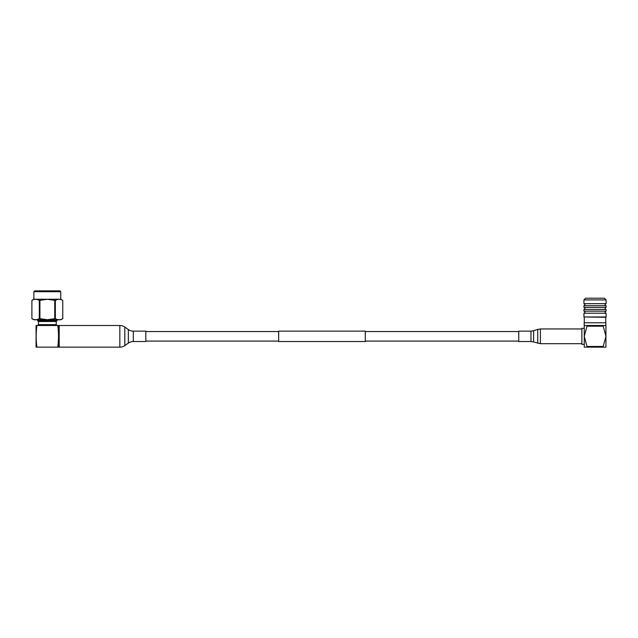 <?xml version="1.0" encoding="UTF-8"?>
<svg xmlns="http://www.w3.org/2000/svg" width="638" height="638" viewBox="0 0 638 638"><rect width="100%" height="100%" fill="white"/><g stroke="black" fill="none" stroke-linecap="round" stroke-linejoin="round"><path stroke-width="0.96" d="M33.894 291.71L34.763 290.84L59.908 290.84L60.77 291.71L33.894 291.71L33.894 299.254L60.77 299.254L62.771 300.402C60.299 298.967 57.835 298.967 55.354 300.402L47.332 299.31L39.317 300.402C36.852 298.967 34.38 298.967 31.9 300.402L31.9 318.625C34.364 320.069 36.837 320.069 39.317 318.625L47.332 319.726L55.354 318.625C57.811 320.069 60.283 320.069 62.763 318.625L62.763 300.402L62.771 318.625L60.77 319.782L33.894 319.782L31.9 318.625L31.9 300.402L33.894 299.254M56.216 321.512L57.077 320.643L37.586 320.643L38.455 321.512L56.216 321.512L56.216 324.63L38.455 324.63L37.586 325.5M59.462 326.385L58.6 325.516L58.6 347.16L36.071 347.16L36.071 325.5L36.916 325.5C35.919 332.725 35.919 339.942 36.916 347.16M58.6 325.5L36.916 325.5M57.755 325.5C58.752 332.725 58.752 339.942 57.755 347.16M39.923 318.625L39.923 300.402M54.748 300.402L54.748 318.625M39.317 300.402L39.317 318.625M55.354 318.625L55.354 300.402M124.809 327.071L128.35 329.559A8.661 8.661 0 0 0 133.326 331.13L145.823 331.13L145.823 341.529L133.326 341.529A8.661 8.661 0 0 0 128.35 343.1L124.809 345.589A8.661 8.661 0 0 1 119.832 347.16L59.182 347.16L59.182 325.5L119.832 325.5A8.661 8.661 0 0 1 124.809 327.071L124.809 345.589M365.287 331.13L365.287 341.529L278.654 341.529L278.654 331.13L365.287 331.13M518.742 341.529L518.742 331.13L530.96 331.13L530.96 341.529L518.742 341.529M595.015 313.218L583.93 313.218L583.93 316.974L606.1 316.974L606.1 313.218L595.015 313.218M584.448 311.169L606.1 311.169L606.1 309.47L583.93 309.47L583.93 311.169L584.448 311.169M584.448 307.42L606.1 307.42L606.1 305.714L583.93 305.714L583.93 307.42L584.448 307.42M584.448 303.664L606.1 303.664L606.1 299.916L583.93 299.916L583.93 303.664L584.448 303.664M584.272 344.345L581.88 344.345L581.88 328.315L584.272 328.315M605.845 325.5L605.845 322.772L584.185 322.772L584.185 325.5L587 325.5L584.272 325.5L584.272 336.33L587 326.193L603.197 326.185L605.933 336.33L603.197 346.466L587 346.466L584.272 336.33L584.272 347.16L605.933 347.16L605.933 325.5L587 325.5L587 326.185M605.757 322.772L605.757 317.309L583.93 316.974M606.1 299.916L604.393 298.209L585.636 298.209L583.93 299.916M603.197 326.185L603.197 325.5M587 346.466L587 347.16M603.197 347.16L603.197 346.466M128.35 329.559L128.35 343.1M133.326 331.13L133.326 341.529M119.832 325.5L119.832 347.16M530.96 341.529L533.615 341.944L533.615 330.707L530.96 331.13M537.738 343.276L537.738 329.383L540.402 328.961L540.402 343.691L533.615 341.944M59.462 346.267L58.6 347.136M60.77 291.71L60.77 299.254M56.216 324.63L57.077 325.5M57.077 319.782L57.077 320.643M37.586 319.782L37.586 320.643M38.455 321.512L38.455 324.63M278.654 331.561L145.823 331.561M518.742 331.561L365.287 331.561M518.742 341.091L365.287 341.091M278.654 341.091L145.823 341.091M581.88 343.691L540.402 343.691M533.615 330.707L537.738 329.383M581.88 328.961L540.402 328.961M606.1 313.218C604.76 312.532 604.76 311.854 606.1 311.169M606.1 309.47C604.76 308.784 604.76 308.098 606.1 307.42M606.1 305.714C604.76 305.036 604.76 304.35 606.1 303.664M584.272 322.772L584.272 317.309M583.93 311.169C585.277 311.846 585.277 312.524 583.93 313.218M583.93 307.42C585.277 308.09 585.277 308.776 583.93 309.47M583.93 303.664C585.277 304.342 585.277 305.02 583.93 305.714"/></g></svg>
